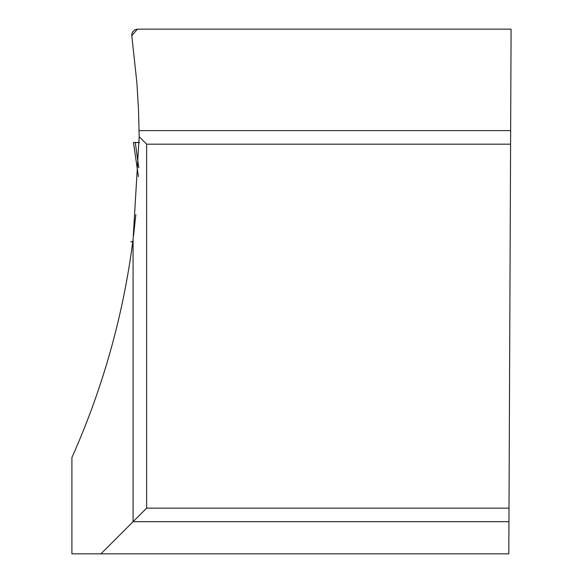 <?xml version="1.0" encoding="UTF-8"?>
<svg xmlns="http://www.w3.org/2000/svg" width="583" height="583" viewBox="0 0 583 583"><rect width="100%" height="100%" fill="white"/><g stroke="black" fill="none" stroke-linecap="round" stroke-linejoin="round"><path stroke-width="0.87" d="M130.971 241.879L132.786 241.777L130.905 241.734M132.275 245.611L131.255 252.884M130.65 256.739L131.641 250.18M133.551 235.67L135.824 214.58M100.917 553.85L508.806 553.85L511.094 29.15L137.428 29.15L134.746 29.82L132.341 32.269L131.714 34.958L136.91 83.026L138.528 110.209L139.184 136.728L133.077 239.467C123.37 315.163 102.98 387.863 71.906 457.568L71.906 553.85L100.917 553.85L133.077 521.69L133.077 239.467M146.632 508.143L133.077 521.69L508.944 521.69L509.003 508.143L146.632 508.143L146.632 144.176L510.591 144.176M139.184 136.728L146.632 144.176M137.428 29.15L131.773 35.658M139.206 142.558L133.427 142.456L138.448 176.591M139.585 142.492L133.434 142.456L138.448 176.634M135.271 142.492L138.783 167.78M139.111 130.621L510.65 130.621"/></g></svg>
